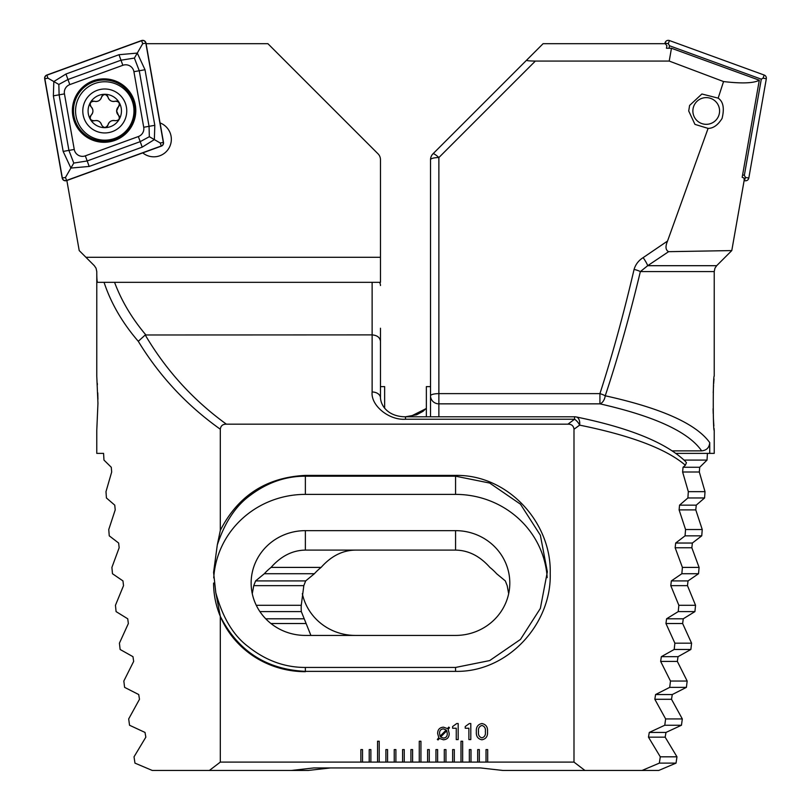 <?xml version="1.0" encoding="UTF-8"?>
<svg xmlns="http://www.w3.org/2000/svg" width="811" height="811" viewBox="0 0 811 811"><rect width="100%" height="100%" fill="white"/><g stroke="black" fill="none" stroke-linecap="round" stroke-linejoin="round"><path stroke-width="1.22" d="M469.336 749.587L469.336 762.107L470.998 762.107L470.998 749.587L469.336 749.587M470.998 762.107L479.342 762.107L479.342 749.587L477.679 749.587L477.679 762.107M479.342 762.107L487.685 762.107L487.685 749.587L486.022 749.587L486.022 762.107M487.685 762.107L573.995 762.107L584.924 770.45L642.069 770.45L659.353 763.121L660.286 756.815L648.476 737.169L649.297 732.434L664.767 725.247L665.628 718.931L654.832 699.285L655.582 694.551L669.704 687.363L670.484 681.047L660.651 661.401L661.34 656.677L674.184 649.479L674.884 643.174L665.953 623.527L666.581 618.793L678.219 611.606L678.858 605.29L670.778 585.643L671.356 580.909L681.848 573.722L682.406 567.406L675.157 547.76L675.675 543.035L685.062 535.838L685.559 529.532L679.101 509.886L679.557 505.152L687.89 497.964L688.326 491.648L682.619 472.002L683.034 467.268L685.366 465.24C666.429 448.959 631.181 435.588 579.642 425.136L573.995 429.232L573.995 762.107M220.308 530.374L220.308 429.232C220.744 425.785 222.772 424.102 226.391 424.173L567.923 424.173C571.532 424.102 573.559 425.785 573.995 429.232M215.797 592.689L220.318 616.35C238.079 651.121 266.434 669.46 305.372 671.366L455.569 671.366C507.483 672.42 551.713 624.369 550.223 573.367C551.581 522.254 507.625 474.425 455.569 475.398L305.372 475.398C266.383 477.344 238.039 495.673 220.318 530.374L217.297 544.911L213.587 572.404L215.797 592.689C222.64 617.607 233.375 635.52 247.994 646.448C265.592 660.499 284.722 667.494 305.372 667.443L455.569 667.443L489.682 660.58L520.469 639.433L540.359 608.412L547.344 571.816L540.359 535.219L520.469 504.199L489.682 483.052L455.569 476.189L305.372 476.189C285.715 476.148 267.377 482.504 250.356 495.278C235.91 505.598 224.89 522.142 217.297 544.911M96.773 430.428L97.949 403.31L96.773 430.428L96.773 453.379L103.575 453.379L103.97 460.08L111.279 467.268L111.685 472.002L105.988 491.648L106.423 497.964L114.756 505.152L115.213 509.886L108.755 529.532L109.252 535.838L118.639 543.035L119.156 547.76L111.908 567.406L112.465 573.722L122.958 580.909L123.525 585.643L115.456 605.29L116.085 611.606L127.732 618.793L128.361 623.527L119.42 643.174L120.129 649.479L132.974 656.677L133.663 661.401L123.83 681.047L124.6 687.363L138.722 694.551L139.482 699.285L128.685 718.931L129.537 725.247L145.017 732.434L145.838 737.169L134.028 756.815L134.961 763.121L152.245 770.45L209.39 770.45L220.308 762.107L220.308 616.35M220.308 762.107L362.527 762.107L362.527 749.587L360.865 749.587L360.865 762.107M362.527 762.107L370.87 762.107L370.87 749.587L369.208 749.587L369.208 762.107M370.87 762.107L379.213 762.107L379.213 741.244L377.551 741.244L377.551 762.107M379.213 762.107L387.557 762.107L387.557 749.587L385.894 749.587L385.894 762.107M387.557 762.107L395.9 762.107L395.9 749.587L394.237 749.587L394.237 762.107M395.9 762.107L404.253 762.107L404.253 749.587L402.58 749.587L402.58 762.107M404.253 762.107L412.596 762.107L412.596 749.587L410.924 749.587L410.924 762.107M412.596 762.107L420.939 762.107L420.939 741.244L419.267 741.244L419.267 762.107M420.939 762.107L429.283 762.107L429.283 749.587L427.61 749.587L427.61 762.107M429.283 762.107L437.626 762.107L437.626 749.587L435.953 749.587L435.953 762.107M437.626 762.107L445.969 762.107L445.969 749.587L444.296 749.587L444.296 762.107M445.969 762.107L454.312 762.107L454.312 749.587L452.639 749.587L452.639 762.107M454.312 762.107L462.655 762.107L462.655 741.244L460.993 741.244L460.993 762.107M462.655 762.107L469.336 762.107M470.806 723.534L470.806 739.581L468.88 739.581L468.88 728.237L465.24 728.237L465.24 726.524L469.366 723.534L470.806 723.534M458.185 723.534L458.185 739.581L456.258 739.581L456.258 728.237L452.619 728.237L452.619 726.524L456.745 723.534L458.185 723.534M439.44 738.405L438.052 739.946L437.342 739.48L438.781 737.675L437.646 733.479C437.697 729.545 439.653 727.447 443.516 727.173L447.52 728.602L448.777 727.082L449.476 727.72L448.148 729.312L449.203 733.489C449.162 737.402 447.226 739.5 443.404 739.794L439.44 738.405M487.492 731.674C487.887 736.236 486.032 738.943 481.916 739.794C477.821 738.933 475.976 736.226 476.371 731.674C475.966 727.122 477.821 724.405 481.916 723.534C486.032 724.395 487.887 727.112 487.492 731.674M97.928 399.326L97.776 392.859M97.401 384.738L97.31 383.268M220.308 429.232C186.794 405.368 159.453 376.071 138.286 341.309C122.38 322.859 110.965 303.202 104.051 282.329L97.614 282.329C97.036 282.106 96.762 278.538 96.783 271.594L96.773 376.192L97.949 403.31M380.471 328.222L380.471 397.887A8.343 5.9 0 0 0 372.127 391.987L372.127 334.892L145.23 334.984C166.083 370.353 193.14 400.076 226.391 424.173M380.471 282.329L379.497 282.329L380.471 282.329L380.471 159.716A8.343 8.343 0 0 0 378.027 153.816L267.894 43.682L146.092 43.682M96.053 268.208L96.783 271.594L96.053 268.208L94.329 265.694L79.214 250.579L66.857 180.508M145.838 334.892C131.909 318.388 121.488 300.871 114.564 282.329L379.497 282.329A8.343 6.833 -0 0 1 380.471 285.523M372.127 282.329L372.127 334.892C377.156 335.298 379.933 337.437 380.471 341.309M114.564 282.329L104.051 282.329L114.564 282.329M138.286 341.309L145.23 334.984M209.39 770.45L291.463 770.45L313.715 767.946L480.599 767.946L502.84 770.45L584.924 770.45M567.923 424.173L574.573 419.236A8.343 4.329 52.6 0 1 579.642 425.136A8.343 5.008 -78.4 0 0 576.246 416.966C629.66 427.894 666.044 442.705 685.396 461.388L686.441 462.696L685.366 465.24M305.372 635.429L455.569 635.429A54.236 52.391 0 0 0 509.805 583.038A54.236 52.391 0 0 0 455.569 530.647L305.372 530.647A54.236 52.391 0 0 0 251.136 583.038A54.236 52.391 0 0 0 305.372 635.429M508.669 593.662L507.179 585.643L505.324 580.909L496.606 573.722A54.236 52.391 0 0 0 489.885 567.406C479.848 556.062 468.413 550.294 455.569 550.101L305.372 550.101C292.528 550.294 281.082 556.062 271.056 567.406A54.236 52.391 0 0 0 264.335 573.722L255.607 580.909L253.762 585.643L252.262 593.662M576.246 416.966L576.246 416.966A8.343 8.343 0 0 0 574.573 416.793L574.573 419.236L405.5 419.236C388.986 420.453 370.627 405.47 372.127 391.987M547.182 577.645A91.785 88.652 0 0 0 455.569 494.386L305.372 494.386A91.785 88.652 0 0 0 213.739 577.888M213.587 583.038A91.785 88.652 0 0 0 305.372 671.69M142.766 152.884A17.518 17.518 0 0 0 171.344 139.289A17.518 17.518 0 0 0 160.061 122.917M446.8 730.772L440.596 736.996L443.404 738.081C446.05 737.848 447.337 736.358 447.277 733.62L446.8 730.772M440.069 736.206L446.232 730.001L443.435 728.876C440.748 729.13 439.461 730.66 439.572 733.479L440.069 736.206M481.937 725.46C479.189 726.342 478.054 728.41 478.51 731.674C478.054 734.928 479.2 736.996 481.937 737.868C484.674 737.006 485.819 734.938 485.353 731.674C485.819 728.41 484.684 726.332 481.937 725.46M713.092 408.703L713.214 413.62M713.406 418.283L713.629 422.43M713.66 422.825L713.873 425.927M714.065 428.482L714.187 429.901M709.737 442.624L709.737 453.379L714.227 453.379L714.227 430.428C712.94 431.827 712.94 374.773 714.227 376.192L714.227 271.594L640.355 271.594C629.589 316.462 617.881 357.864 605.239 395.788C661.381 408.176 696.213 423.788 709.737 442.624C709.321 447.621 706.624 450.369 701.647 450.875C688.61 431.959 654.71 416.276 599.927 403.848A8.343 5.241 -77.5 0 0 605.239 395.788A8.343 2.058 18 0 0 599.927 393.629C612.214 355.705 623.598 314.303 634.07 269.434A8.343 2.109 13.1 0 1 640.355 271.594L647.705 265.694A8.343 1.216 -123.4 0 0 643.143 257.634C638.602 260.483 635.581 264.416 634.07 269.434M714.004 378.909L713.862 380.825M713.862 380.856L713.67 383.603M713.568 385.306L713.416 388.145M713.406 388.347L713.224 392.94M707.425 453.379L707.03 460.08L699.721 467.268L699.315 472.002L705.012 491.648L704.577 497.964L696.243 505.152L695.787 509.886L702.245 529.532L701.748 535.838L692.361 543.035L691.844 547.76L699.092 567.406L698.535 573.722L688.042 580.909L687.475 585.643L695.544 605.29L694.915 611.606L683.267 618.793L682.639 623.527L691.58 643.174L690.871 649.479L678.026 656.677L677.337 661.401L687.17 681.047L686.4 687.363L672.278 694.551L671.518 699.285L682.315 718.931L681.463 725.247L665.983 732.434L665.162 737.169L676.972 756.815L676.039 763.121L658.755 770.45L642.069 770.45M430.529 368.468L430.529 360.125M430.529 416.793L430.529 159.716A8.343 8.343 0 0 1 432.973 153.816L543.106 43.682L665.223 43.682L666.906 45.69L666.449 48.255L671.467 48.255L669.217 61.068L723.554 81.556L718.161 98.141L701.89 93.995L689.603 105.44L688.711 110.975L694.946 124.377L708.094 128.391C713.254 128.402 717.907 125.087 722.064 118.467C724.568 108.329 723.27 101.547 718.161 98.141M643.143 257.634L667.534 241.06C665.192 246.564 665.557 250.102 668.609 251.674L731.786 250.579L744.194 180.204L744.022 178.004L742.177 177.325L759.299 80.218C753.723 83.259 741.812 83.705 723.554 81.556M668.609 251.674L647.705 265.694L716.671 265.694L731.786 250.579M526.623 60.166C526.532 60.724 529.451 61.018 535.361 61.068L669.217 61.068M667.534 241.06L708.094 128.391M535.361 61.068L438.873 157.557A8.343 1.551 -135 0 0 432.973 153.816A8.343 8.343 0 0 0 430.529 159.716A8.343 2.159 180 0 1 438.873 157.557L438.873 393.629L599.927 393.629L599.927 403.848L438.873 403.848L438.873 416.793M716.671 265.694L714.947 268.208L714.227 271.594M709.737 453.379L675.938 453.379M672.319 450.875L701.647 450.875M426.363 408.491L409.788 416.793M430.529 395.788A8.343 8.059 0 0 0 438.873 403.848L438.873 393.629A8.343 2.159 180 0 0 430.529 395.788M355.431 635.429A54.236 52.391 0 0 1 302.331 593.662M310.907 635.429L301.327 611.606A54.236 52.391 0 0 1 301.195 607.976A54.236 52.391 0 0 1 301.266 605.29L303.821 585.643L305.676 580.909L314.394 573.722A54.236 52.391 0 0 1 321.115 567.406C331.152 556.062 342.587 550.294 355.431 550.101M707.03 460.08L684.058 460.08M321.115 567.406L271.056 567.406M699.092 567.406L682.406 567.406M698.535 573.722L681.848 573.722M314.394 573.722L264.335 573.722M695.544 605.29L678.858 605.29M301.266 605.29L256.276 605.29M694.915 611.606L678.219 611.606M301.327 611.606L259.905 611.606M691.58 643.174L674.884 643.174M690.871 649.479L674.184 649.479M705.012 491.648L688.326 491.648M704.577 497.964L687.89 497.964M702.245 529.532L685.559 529.532M701.748 535.838L685.062 535.838M687.17 681.047L670.484 681.047M686.4 687.363L669.704 687.363M682.315 718.931L665.628 718.931M681.463 725.247L664.767 725.247M676.972 756.815L660.286 756.815M676.039 763.121L659.353 763.121M330.401 767.946L308.16 770.45L291.463 770.45M671.467 48.255L759.299 80.218M384.637 408.247L384.637 386.624L380.471 386.624M430.529 386.624L426.363 386.624L426.363 416.793M72.858 116.085A31.71 31.71 0 0 0 124.468 134.869A31.71 31.71 0 0 0 114.929 80.776A31.71 31.71 0 0 0 72.858 116.085M69.817 84.597A8.343 8.343 0 0 0 64.454 93.894L74.257 149.457A8.343 8.343 0 0 0 85.327 155.854L138.346 136.552A8.343 8.343 0 0 0 143.719 127.266L133.916 71.692A8.343 8.343 0 0 0 122.846 65.296L69.817 84.597L67.962 79.498L58.838 84.456L59.112 94.826L64.454 93.894M46.815 75.038A3.335 3.335 0 0 0 44.676 78.748L62.183 178.045A3.335 3.335 0 0 0 66.614 180.6L161.359 146.112A3.335 3.335 0 0 0 163.498 142.401L145.99 43.105A3.335 3.335 0 0 0 141.56 40.55L46.815 75.038M44.838 78.718L62.346 178.014A3.173 3.173 0 0 0 66.553 180.447L161.298 145.96A3.173 3.173 0 0 0 163.335 142.432L145.828 43.135A3.173 3.173 0 0 0 141.621 40.702L46.876 75.19A3.173 3.173 0 0 0 44.838 78.718L47.961 78.17L46.876 75.19M53.364 95.84L59.112 94.826L68.915 150.4L73.771 163.072L87.182 160.953L140.202 141.651L149.336 136.704L149.052 126.323L139.259 70.75L134.393 58.078L137.282 53.08L145.007 69.736L154.81 125.31L154.354 139.593L142.209 147.136L89.18 166.437L70.892 168.07L63.157 151.414L53.364 95.84L53.82 81.556L65.965 74.014L118.994 54.712L137.282 53.08L142.706 43.682L145.828 43.135M149.336 136.704L160.213 142.979L163.335 142.432M58.838 84.456L47.961 78.17M73.771 163.072L65.468 177.467L62.346 178.014M134.393 58.078L120.991 60.207L122.846 65.296M121.457 110.975A16.686 16.686 0 0 0 96.428 96.519A16.686 16.686 0 0 0 96.428 125.421A16.686 16.686 0 0 0 121.457 110.975M116.632 110.975L118.436 106.788C120.221 103.291 119.156 101.446 115.233 101.243C111.614 101.933 109.201 100.534 107.964 97.067C105.835 93.772 103.696 93.772 101.568 97.067C100.351 100.544 97.928 101.943 94.309 101.263C90.396 101.466 89.332 103.321 91.116 106.809C93.518 109.607 93.518 112.394 91.126 115.192C89.342 118.69 90.406 120.535 94.329 120.738C97.949 120.058 100.371 121.447 101.598 124.914C103.727 128.209 105.866 128.209 107.995 124.914C109.211 121.447 111.634 120.048 115.253 120.717C119.166 120.515 120.241 118.67 118.447 115.172L116.632 110.975M133.977 110.975A29.206 29.206 0 0 0 90.163 85.682A29.206 29.206 0 0 0 90.163 136.258A29.206 29.206 0 0 0 133.977 110.975M126.749 110.975A21.978 21.978 0 0 0 93.782 91.937A21.978 21.978 0 0 0 93.782 130.003A21.978 21.978 0 0 0 126.749 110.975M106.819 95.242A3.285 3.285 0 0 1 107.964 97.067A5.758 5.758 0 0 0 115.233 101.243A3.285 3.285 0 0 1 117.382 101.334M119.43 104.883A3.285 3.285 0 0 1 118.436 106.788A5.758 5.758 0 0 0 118.447 115.172A3.285 3.285 0 0 1 119.45 117.078M115.253 120.717A5.758 5.758 0 0 0 107.995 124.914A3.285 3.285 0 0 1 106.839 126.739M101.598 124.914A5.758 5.758 0 0 0 96.651 120.525M94.329 120.738A3.285 3.285 0 0 1 92.18 120.646M90.133 117.108A3.285 3.285 0 0 1 91.126 115.192A5.758 5.758 0 0 0 91.116 106.809A3.285 3.285 0 0 1 90.122 104.903M92.16 101.355A3.285 3.285 0 0 1 94.309 101.263A5.758 5.758 0 0 0 101.568 97.067A3.285 3.285 0 0 1 102.723 95.252M664.908 43.682L665.01 43.105A3.335 3.335 0 0 1 669.44 40.55L764.185 75.038A3.335 3.335 0 0 1 766.324 78.748L748.817 178.045A3.335 3.335 0 0 1 744.386 180.6L744.143 180.508M669.055 48.255L669.491 45.761L668.294 43.682L669.44 40.55M669.491 45.761L761.306 79.174L763.039 78.17L764.185 75.038M761.306 79.174L744.336 175.389L745.532 177.467L744.386 180.6M744.336 175.389L742.623 174.77M719.398 113.195A13.351 13.351 0 0 1 697.724 121.265A13.351 13.351 0 0 1 701.576 98.455A13.351 13.351 0 0 1 719.398 113.195M305.372 550.101L305.372 530.647M455.569 550.101L455.569 530.647M305.372 475.398L305.372 494.386M455.569 475.398L455.569 494.386M455.569 671.366L455.569 667.443M305.372 671.366L305.372 667.443M405.5 419.236L405.5 416.793L574.573 416.793M380.471 257.29L85.936 257.29M691.844 547.76L675.157 547.76M688.042 580.909L671.356 580.909M305.676 580.909L255.607 580.909M687.475 585.643L670.778 585.643M303.821 585.643L253.762 585.643M683.267 618.793L666.581 618.793M304.155 618.793L265.734 618.793M682.639 623.527L665.953 623.527M306.112 623.527L270.955 623.527M678.026 656.677L661.34 656.677M699.721 467.268L683.034 467.268M699.315 472.002L682.619 472.002M696.243 505.152L679.557 505.152M695.787 509.886L679.101 509.886M692.361 543.035L675.675 543.035M677.337 661.401L660.651 661.401M672.278 694.551L655.582 694.551M671.518 699.285L654.832 699.285M665.983 732.434L649.297 732.434M665.162 737.169L648.476 737.169M73.943 115.892A30.615 30.615 0 0 0 123.759 134.028A30.615 30.615 0 0 0 114.554 81.81A30.615 30.615 0 0 0 73.943 115.892M142.706 43.682L141.621 40.702M65.468 177.467L66.553 180.447M160.213 142.979L161.298 145.96M118.994 54.712L120.991 60.207L67.962 79.498L65.965 74.014M145.007 69.736L133.916 71.692M154.81 125.31L143.719 127.266M142.209 147.136L138.346 136.552M89.18 166.437L85.327 155.854M63.157 151.414L74.257 149.457M763.039 78.17L766.324 78.748M668.294 43.682L665.01 43.105M745.532 177.467L748.817 178.045M426.363 408.247L422.936 411.38L416.651 414.776L405.5 416.793C389.635 416.753 381.099 407.173 380.471 397.887"/></g></svg>
